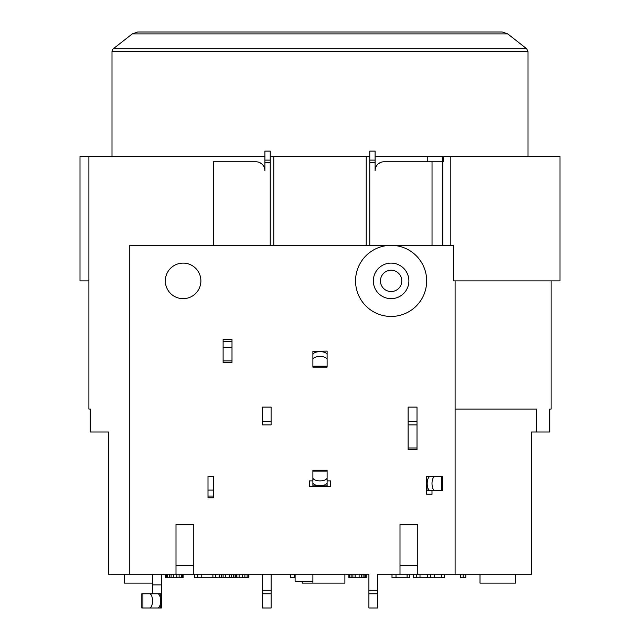 <?xml version="1.0" encoding="UTF-8"?>
<svg xmlns="http://www.w3.org/2000/svg" width="640" height="640" viewBox="0 0 640 640"><rect width="100%" height="100%" fill="white"/><g stroke="black" fill="none" stroke-linecap="round" stroke-linejoin="round"><path stroke-width="0.96" d="M444.448 574.224L444.448 577.776L434.224 577.776L434.224 574.224M434.224 577.776L420 577.776L420 574.224M441.776 577.776L441.776 574.224M455.112 409.064L536.792 409.064L536.792 432L531.552 432L531.552 574.224L377.792 574.224L377.792 590.288L368.904 590.288L368.904 574.224L129.776 574.224L129.776 245.336L453.336 245.336L453.336 280.888L560 280.888L560 156.448L375.112 156.448M264.888 156.448L88.888 156.448L88.888 409.064L90.232 409.064L90.232 432L108.448 432L108.448 574.224L129.776 574.224M152.496 574.224L152.496 584.888L161.384 584.888L161.384 608L160.256 608L160.256 604.352M161.384 584.888L161.384 574.224M152.496 584.888L152.496 593.776M157.736 593.776L141.824 593.776L141.824 608L157.736 608A7.112 2.888 -90 0 0 160.616 600.888A7.112 2.888 -90 0 0 157.736 593.776M161.384 593.776L151.024 593.776M149.608 593.776A7.112 2.888 90 0 1 152.496 600.888A7.112 2.888 90 0 1 149.608 608M151.024 608L160.256 608M480 574.224L480 583.112L515.552 583.112L515.552 574.224M152.496 583.112L124.448 583.112L124.448 574.224M312.888 574.224L312.888 583.112L302.224 583.112L302.224 581.336M460.448 574.224L460.448 577.776L463.112 577.776L463.112 574.224M463.112 577.776L465.776 577.776L465.776 574.224M294.664 574.224L294.664 577.776L290.664 577.776L290.664 574.224M294.664 577.776L295.112 577.776M201.776 574.224L201.776 577.776L194.664 577.776L194.664 574.224M396 574.224L396 577.776L409.776 577.776L409.776 574.224M407.112 577.776L407.112 574.224M396 577.776L392 577.776L392 574.224M416.448 574.224L416.448 577.776L413.336 577.776L413.336 574.224M416.448 577.776L420 577.776M430.664 577.776L430.664 574.224M427.552 577.776L427.552 574.224M348.888 574.224L348.888 577.776L349.336 577.776L349.336 574.224M349.336 577.776L351.112 577.776L351.112 574.224M351.112 577.776L352.888 577.776L352.888 574.224M352.888 577.776L355.112 577.776L355.112 574.224M355.112 577.776L359.112 577.776L359.112 574.224M359.112 577.776L361.336 577.776L361.336 574.224M361.336 577.776L363.112 577.776L363.112 574.224M363.112 577.776L364.888 577.776L364.888 574.224M364.888 577.776L365.776 577.776L365.776 574.224M365.776 577.776L366.224 577.776L366.224 574.224M215.552 574.224L215.552 577.776L219.552 577.776L219.552 574.224M219.112 577.776L219.112 574.224M219.552 577.776L221.336 577.776L221.336 574.224M221.336 577.776L223.112 577.776L223.112 574.224M223.112 577.776L225.336 577.776L225.336 574.224M225.336 577.776L229.336 577.776L229.336 574.224M229.336 577.776L231.552 577.776L231.552 574.224M231.552 577.776L233.336 577.776L233.336 574.224M233.336 577.776L235.112 577.776L235.112 574.224M235.112 577.776L236 577.776L236 574.224M236 577.776L236.448 577.776L236.448 574.224M215.552 577.776L212.888 577.776L212.888 574.224M197.776 577.776L197.776 574.224M201.776 577.776L212.888 577.776M236.448 577.776L236.888 577.776L236.888 574.224M236.888 577.776L239.112 577.776L239.112 574.224M239.112 577.776L242.664 577.776L242.664 574.224M242.664 577.776L244.888 577.776L244.888 574.224M244.888 577.776L247.112 577.776L247.112 574.224M247.112 577.776L248.448 577.776L248.448 574.224M248.448 577.776L248.888 577.776L248.888 574.224M167.552 574.224L167.552 577.776L166.664 577.776L166.664 574.224M167.552 577.776L169.336 577.776L169.336 574.224M169.336 577.776L171.112 577.776L171.112 574.224M171.112 577.776L173.336 577.776L173.336 574.224M173.336 577.776L176.888 577.776L176.888 574.224M176.888 577.776L179.112 577.776L179.112 574.224M179.112 577.776L181.336 577.776L181.336 574.224M181.336 577.776L182.664 577.776L182.664 574.224M182.664 577.776L183.112 577.776L183.112 574.224M166.664 577.776L165.336 577.776L165.336 574.224M312.888 583.112L344.888 583.112L344.888 574.224M312.888 581.336L295.112 581.336L295.112 574.224M368.904 593.776L377.792 593.776L377.792 608L368.904 608L368.904 590.288M455.112 574.224L455.112 280.888M417.008 449.608L408.12 449.608L408.12 448L417.008 448L417.008 449.608M232 347.24L232 362.368L223.112 362.368L223.112 347.24L232 347.24L232 339.552L223.112 339.552L223.112 347.24M312.888 351.376L327.112 351.112L312.888 351.376L312.888 361.424M432 490.664L432 494.224L426.664 494.224L426.664 476.448L426.976 490.664L436.976 490.664M442.664 476.448L430.312 476.448A7.112 3.104 90 0 0 427.2 483.552A7.112 3.104 90 0 0 430.312 490.664L442.664 490.664L442.664 476.448M436.976 476.448L426.976 476.448M435.104 490.664A7.112 3.104 -90 0 1 432 483.552A7.112 3.104 -90 0 1 435.104 476.448M408.12 421.336L408.12 407.112L417.008 407.112L417.008 421.336L408.12 421.336L408.12 448M417.008 421.336L417.008 448M327.112 367.112L327.112 354.752A7.112 3.104 180 0 0 320 351.648A7.112 3.104 180 0 0 312.888 354.752L312.888 367.112L327.112 367.112M327.112 361.424L327.112 351.376M312.888 359.552A7.112 3.104 0 0 1 320 356.448A7.112 3.104 0 0 1 327.112 359.552M183.112 298.664A17.776 17.776 0 0 1 165.336 280.888A17.776 17.776 0 0 1 183.112 263.112A17.776 17.776 0 0 1 200.888 280.888A17.776 17.776 0 0 1 183.112 298.664M208 476.448L208 497.776L213.336 497.776L213.336 476.448L208 476.448M312.888 480.888L309.336 480.888L309.336 486.224L330.664 486.224L330.664 480.888L327.112 480.888M327.112 482.576L327.112 470.224L312.888 470.224L312.888 482.576A7.112 3.104 0 0 0 320 485.688A7.112 3.104 0 0 0 327.112 482.576M327.112 486.224L327.112 475.912M327.112 477.784A7.112 3.104 180 0 1 320 480.888A7.112 3.104 180 0 1 312.888 477.784M312.888 475.912L312.888 486.224M262.208 421.336L262.208 407.112L271.096 407.112L271.096 424.888L262.208 424.888L262.208 421.336L271.096 421.336M377.792 593.776L377.792 590.288M262.224 593.776L271.112 593.776L271.112 608L262.224 608L262.224 590.288L271.112 590.288L271.112 574.224M262.224 590.288L262.224 574.224M271.112 593.776L271.112 590.288M193.776 574.224L193.776 524.448L176 524.448L176 574.224M258.768 162.216L261.248 163.496M263.232 165.504L263.712 166.248M264.48 168L264.656 168.648M536.792 432L549.768 432L549.768 409.064L551.112 409.064L551.112 280.888M213.336 245.336L213.336 161.776L256 161.776A8.888 8.888 0 0 1 264.888 170.664L264.888 160.112L270.224 160.112L270.224 151.112L264.888 151.112L264.888 160.112M270.224 160.112L270.224 245.336M369.776 156.448L270.224 156.448M88.888 156.448L80 156.448L80 280.888L88.888 280.888M443.632 156.448L443.632 161.776L384 161.776A8.888 8.888 0 0 0 375.112 170.664L375.112 151.112L369.776 151.112L369.776 245.336M427.776 156.448L427.776 161.776M375.304 168.832L375.536 167.96M378.752 163.496L381.216 162.224M366.224 245.336L366.224 156.448M273.776 245.336L273.776 156.448M112 156.448L112 51.512A3.552 3.552 0 0 1 113.368 48.712L526.632 48.712L528 51.512L112 51.512M528 156.448L528 51.512M319.608 32L299.08 32M391.112 316.448A35.552 35.552 0 0 1 355.552 280.888A35.552 35.552 0 0 1 391.112 245.336A35.552 35.552 0 0 1 426.664 280.888A35.552 35.552 0 0 1 391.112 316.448M391.112 298.664A17.776 17.776 0 0 1 373.336 280.888A17.776 17.776 0 0 1 391.112 263.112A17.776 17.776 0 0 1 408.888 280.888A17.776 17.776 0 0 1 391.112 298.664M391.112 270.224A10.664 10.664 0 0 1 401.776 280.888A10.664 10.664 0 0 1 391.112 291.552A10.664 10.664 0 0 1 380.448 280.888A10.664 10.664 0 0 1 391.112 270.224M417.776 574.224L417.776 524.448L400 524.448L400 574.224M160.256 597.424L160.256 593.776M142.896 593.776L142.896 608M441.776 490.664L441.776 476.448M417.008 424.888L408.12 424.888M232 341.272L223.112 341.272M312.888 366.216L327.112 366.216M208 496.064L213.336 496.064M213.336 490.096L208 490.096M312.888 485.912L327.112 485.912M327.112 471.112L312.888 471.112M176 565.336L193.776 565.336M450.824 245.336L450.824 156.448M270.224 162.624L264.888 162.624M442.76 156.448L442.76 245.336M432.032 245.336L432.032 161.776M375.112 162.624L369.776 162.624M369.776 160.112L375.112 160.112M526.632 48.712L507.704 33.888L132.296 33.888L113.368 48.712M400 565.336L417.776 565.336M232 360.888L223.112 360.888M137.784 32L210.632 32M228.888 32L226.976 32M132.296 33.888L137.776 32L502.224 32L507.704 33.888M411.112 32L502.224 32"/></g></svg>
